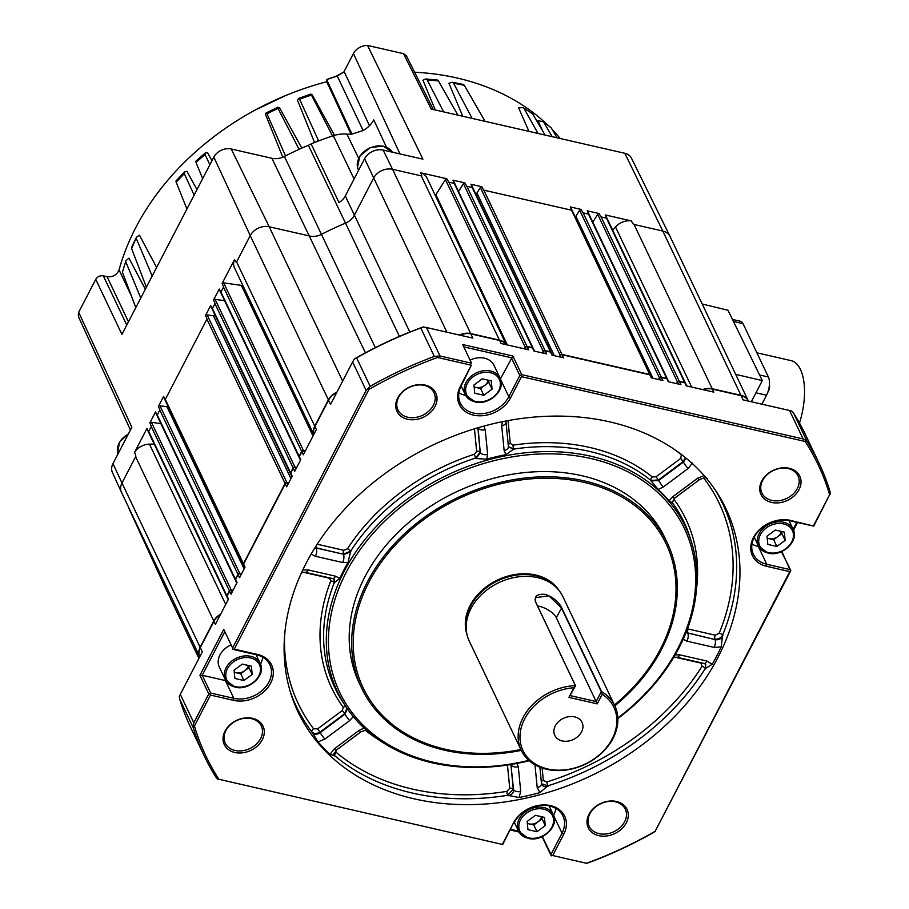 <?xml version="1.0" encoding="UTF-8"?>
<svg xmlns="http://www.w3.org/2000/svg" width="909" height="909" viewBox="0 0 909 909"><rect width="100%" height="100%" fill="white"/><g stroke="black" fill="none" stroke-linecap="round" stroke-linejoin="round"><path stroke-width="1.36" d="M771.525 502.427A21.464 16.612 -25.4 0 1 761.719 481.077A21.464 16.612 -25.4 0 1 789.239 468.26A21.464 16.612 -25.4 0 1 799.045 489.599A21.464 16.612 -25.4 0 1 771.525 502.427M788.228 468.589A19.987 15.464 154.6 0 0 767.014 474.805A19.987 15.464 154.6 0 0 761.935 493.076A19.987 15.464 154.6 0 0 771.741 500.404A19.987 15.464 154.6 0 0 792.955 494.178A19.987 15.464 154.6 0 0 798.022 475.907A19.987 15.464 154.6 0 0 788.228 468.589M598.792 835.655A21.464 16.612 -25.4 0 1 588.987 814.316A21.464 16.612 -25.4 0 1 616.507 801.488A21.464 16.612 -25.4 0 1 626.312 822.838A21.464 16.612 -25.4 0 1 598.792 835.655M615.495 801.829A19.987 15.464 154.6 0 0 594.281 808.044A19.987 15.464 154.6 0 0 589.202 826.315A19.987 15.464 154.6 0 0 599.008 833.633A19.987 15.464 154.6 0 0 620.222 827.417A19.987 15.464 154.6 0 0 625.29 809.146A19.987 15.464 154.6 0 0 615.495 801.829M407.539 419.254A21.464 16.612 -25.4 0 1 397.733 397.903A21.464 16.612 -25.4 0 1 425.242 385.086A21.464 16.612 -25.4 0 1 435.047 406.425A21.464 16.612 -25.4 0 1 407.539 419.254M424.23 385.416A19.987 15.464 154.6 0 0 403.017 391.631A19.987 15.464 154.6 0 0 397.937 409.902A19.987 15.464 154.6 0 0 407.743 417.22A19.987 15.464 154.6 0 0 428.957 411.004A19.987 15.464 154.6 0 0 434.036 392.733A19.987 15.464 154.6 0 0 424.23 385.416M234.806 752.482A21.464 16.612 -25.4 0 1 225 731.143A21.464 16.612 -25.4 0 1 252.509 718.315A21.464 16.612 -25.4 0 1 262.315 739.665A21.464 16.612 -25.4 0 1 234.806 752.482M251.498 718.655A19.987 15.464 154.6 0 0 230.284 724.871A19.987 15.464 154.6 0 0 225.205 743.142A19.987 15.464 154.6 0 0 235.011 750.459A19.987 15.464 154.6 0 0 256.224 744.244A19.987 15.464 154.6 0 0 261.303 725.973A19.987 15.464 154.6 0 0 251.498 718.655M574.647 716.883A15.101 11.681 154.6 0 0 558.615 721.587A15.101 11.681 154.6 0 0 554.785 735.392A15.101 11.681 154.6 0 0 562.194 740.926A15.101 11.681 154.6 0 0 578.215 736.222A15.101 11.681 154.6 0 0 582.055 722.416A15.101 11.681 154.6 0 0 574.647 716.883M614.802 705.793L562.841 596.577A51.813 40.098 154.6 0 0 537.424 577.601A51.813 40.098 154.6 0 0 482.418 593.725A51.813 40.098 154.6 0 0 469.26 641.095L521.232 750.323A51.813 40.098 154.6 0 0 546.639 769.298A51.813 40.098 154.6 0 0 601.644 753.163A51.813 40.098 154.6 0 0 614.802 705.793A51.813 40.098 154.6 0 0 601.576 691.601L602.224 694.237L597.236 703.861L568.92 697.396L573.909 687.761A50.336 38.951 154.6 0 0 520.857 744.551A50.336 38.951 154.6 0 0 591.395 760.674A50.336 38.951 154.6 0 0 602.224 694.237M573.909 687.761L575.488 685.784L535.469 601.792C534.094 596.111 537.412 593.657 545.423 594.395C553.308 597.304 558.74 601.769 561.694 607.78L601.576 691.601M559.046 590.52A51.222 39.632 154.6 0 0 535.731 575.022A51.222 39.632 154.6 0 0 483.111 589.396A51.222 39.632 154.6 0 0 466.953 634.334M614.427 704.998A167.722 129.794 154.6 0 0 583.794 482.304A167.722 129.794 154.6 0 0 368.793 582.476A167.722 129.794 154.6 0 0 445.41 749.277A167.722 129.794 154.6 0 0 520.846 749.516M521.255 750.38A169.199 130.93 -25.4 0 1 444.694 750.232A169.199 130.93 -25.4 0 1 361.702 688.261A169.199 130.93 -25.4 0 1 404.675 533.56A169.199 130.93 -25.4 0 1 584.294 480.895A169.199 130.93 -25.4 0 1 667.286 542.866A169.199 130.93 -25.4 0 1 614.836 705.861M527.322 823.202A9.022 6.977 154.6 0 0 529.265 823.929L533.788 824.963L537.014 831.735L545.264 825.588L544.457 817.373L535.401 815.305L527.152 821.452L527.959 829.667L537.014 831.735M767.196 537.946A9.022 6.977 154.6 0 0 769.139 538.673L773.661 539.707L776.888 546.479L785.137 540.344L784.331 532.117L775.275 530.049L767.026 536.196L767.832 544.411L776.888 546.479M234.249 671.99A9.022 6.977 154.6 0 0 236.181 672.717L240.715 673.751L243.93 680.534L252.191 674.387L251.384 666.172L242.328 664.093L234.067 670.24L234.874 678.455L243.93 680.534M361.702 688.261L359.237 683.068A169.199 130.93 -25.4 0 1 402.21 528.368A169.199 130.93 -25.4 0 1 581.828 475.702A169.199 130.93 -25.4 0 1 664.809 537.673L667.286 542.866M474.123 386.734A9.022 6.977 154.6 0 0 476.055 387.473L480.588 388.507L483.815 395.279L492.064 389.132L491.258 380.916L482.202 378.848L473.953 384.996L474.748 393.211L483.815 395.279M528.788 760.367A190.822 147.667 -25.4 0 1 433.298 762.242A190.822 147.667 -25.4 0 1 346.136 572.465A190.822 147.667 -25.4 0 1 590.748 458.5A190.822 147.667 -25.4 0 1 617.836 717.996M529.208 760.742A192.572 149.019 -25.4 0 1 432.173 762.799A192.572 149.019 -25.4 0 1 345.568 706.179A192.572 149.019 -25.4 0 1 379.496 523.164A192.572 149.019 -25.4 0 1 591.066 456.273A192.572 149.019 -25.4 0 1 691.363 541.65A192.572 149.019 -25.4 0 1 617.859 718.564M508.245 444.796A2.966 1.807 174.4 0 1 510.267 443.433L513.028 445.149A2.966 0.682 -98.5 0 0 513.71 449.08L505.915 454.659L504.143 450.58L501.711 425.901L502.404 421.685M486.724 459.181L475.884 458.522L480.509 452.705A5.92 3.613 -5.6 0 0 487.644 454.466L486.724 459.181A192.697 149.121 -25.4 0 1 505.915 454.659M475.884 458.522L475.612 458.045A193.242 149.542 154.6 0 0 350.624 551.149L348.045 562.489L342.613 562.501L315.412 556.274L311.173 554.104M301.572 572.625L305.379 572.352L332.58 578.567A5.92 2.682 -77.1 0 0 335.512 576.181L339.796 578.408A192.697 149.121 -25.4 0 1 348.045 562.489M339.796 578.408L334.239 582.76A193.242 149.542 154.6 0 0 342.909 702.123L345.568 706.179M714.644 489.099A236.056 182.664 -25.4 0 1 722.587 635.141L721.178 646.947A236.59 183.084 -25.4 0 1 712.179 664.309L705.27 668.558A236.056 182.664 -25.4 0 1 547.866 785.808L539.969 792.591A236.59 183.084 -25.4 0 1 519.05 797.511L507.597 795.295A2.966 0.659 80.9 0 1 506.892 791.375L509.744 788.33L507.461 765.06M220.398 614.7A14.805 11.453 154.6 0 0 215.978 618.336A14.805 11.453 154.6 0 0 213.933 621.313L200.298 647.617L202.321 651.855L180.289 694.351L193.822 722.791L208.786 693.931L199.923 675.307L202.218 675.273L210.683 693.044L233.84 698.339A27.384 21.191 154.6 0 0 268.95 681.989A27.384 21.191 154.6 0 0 269.871 664.786A27.384 21.191 154.6 0 0 256.44 654.753L233.272 649.458M260.519 664.149A27.384 21.191 154.6 0 0 262.815 657.241M507.881 795.784C511.687 795.045 513.596 793.012 513.585 789.694L510.892 764.639L513.301 789.205L507.597 795.295A236.056 182.664 -25.4 0 1 412.152 793.012A236.056 182.664 -25.4 0 1 334.807 755.811L330.012 754.322A236.59 183.084 -25.4 0 1 318.082 741.88L311.855 731.881A2.966 1.852 142.6 0 1 313.594 728.757L317.673 728.848L342.352 710.474L343.227 707.236A2.966 1.852 143.6 0 1 345.988 706.804M609.734 421.867A236.851 183.288 154.6 0 0 367.52 487.36A236.851 183.288 154.6 0 0 290.948 693.862A236.851 183.288 154.6 0 0 414.311 798.875A236.851 183.288 154.6 0 0 674.535 716.61A236.851 183.288 154.6 0 0 716.258 491.496A236.851 183.288 154.6 0 0 609.734 421.867M218.899 779.263L502.722 844.518L218.899 779.263A339 262.326 -25.4 0 1 194.435 726.007L210.479 695.078L233.636 700.373A28.872 22.339 154.6 0 0 270.643 683.125A28.872 22.339 154.6 0 0 257.452 654.423L234.295 649.128L368.895 389.461A339 262.326 -25.4 0 1 437.524 357.476L471.317 365.202L460.329 386.405A28.872 22.339 154.6 0 0 473.509 415.118A28.872 22.339 154.6 0 0 510.517 397.881L521.505 376.667L520.743 375.031L519.823 375.531L511.358 357.748L464.294 346.988M471.317 365.202L461.215 385.859A27.384 21.191 154.6 0 0 460.284 403.062A27.384 21.191 154.6 0 0 473.725 413.095A27.384 21.191 154.6 0 0 508.824 396.733L519.823 375.531M474.748 401.698A19.248 14.896 -25.4 0 1 465.306 394.654A19.248 14.896 -25.4 0 1 470.192 377.053A19.248 14.896 -25.4 0 1 490.621 371.065A19.248 14.896 -25.4 0 1 500.064 378.11L493.939 365.248A19.248 14.896 154.6 0 0 484.497 358.203A19.248 14.896 154.6 0 0 470.453 359.93M458.886 392.824A27.384 21.191 154.6 0 0 465.26 395.313A27.384 21.191 154.6 0 0 465.692 395.404M464.329 85.332L453.523 83.151L452.228 82.208L463.499 84.492L464.329 85.332L485.042 121.34M575.249 217.001A2.966 2.295 154.6 0 0 575.897 216.262L579.669 210.252A1.477 1.148 -25.4 0 1 581.112 209.434L570.284 206.957L571.704 210.252A1.477 1.148 -25.4 0 0 571.545 210.206L483.815 190.163L561.967 354.408A1.477 1.148 154.6 0 0 560.137 355.192L480.372 187.561A1.477 1.148 -25.4 0 1 481.804 186.743L470.976 184.266L472.407 187.561A1.477 1.148 -25.4 0 0 472.237 187.515L466.874 186.288L545.025 350.544A1.477 1.148 154.6 0 0 543.196 351.328L463.431 183.686A1.477 1.148 -25.4 0 1 464.863 182.868L452.966 180.152L454.386 183.448A1.477 1.148 -25.4 0 0 454.227 183.402L448.864 182.175L527.015 346.42A1.477 1.148 154.6 0 0 525.175 347.204L445.41 179.562A1.477 1.148 -25.4 0 1 446.853 178.755L420.856 172.812L421.821 176.005A14.805 11.453 -25.4 0 0 421.287 175.869L392.552 169.301L470.703 333.558A14.805 11.453 154.6 0 0 459.511 335.08M414.618 72.231A250.804 194.083 -25.4 0 1 457.17 78.026A250.804 194.083 -25.4 0 1 545.582 123.045M552.252 129.601A250.804 194.083 -25.4 0 1 560.183 138.509M343.875 71.97L353.419 53.551A13.044 10.101 -25.4 0 1 367.554 45.45L422.912 159.166L383.166 150.076A14.499 11.215 154.6 0 0 364.589 158.734L345.295 195.958A15.112 11.692 -25.4 0 1 338.977 202.537L311.105 143.895A16.021 12.396 -25.4 0 1 308.378 145.281A260.065 201.253 154.6 0 0 300.322 148.781A260.065 201.253 154.6 0 0 284.415 156.45A16.021 12.396 -25.4 0 1 271.905 158.291L231.25 148.996A13.59 10.51 154.6 0 0 213.831 157.109L121.931 334.387L95.74 279.358C97.536 276.597 100.07 275.416 103.331 275.825L107.092 276.688C112.875 277.268 116.863 274.995 119.068 269.893A250.804 194.083 -25.4 0 1 326.956 81.674M130.441 429.957L79.083 318.07A13.044 10.101 -25.4 0 1 78.674 312.287L131.85 427.23L112.989 463.613A14.499 11.215 154.6 0 0 112.455 472.612L121.249 491.78M669.797 235.942L631.46 158.166A13.59 10.51 154.6 0 0 624.847 153.291L431.207 109.035L403.528 53.665L406.391 55.779L433.263 109.512M369.486 125.692L344.216 71.777L337.262 76.038L326.695 79.617L351.965 134.1A23.111 17.885 -25.4 0 1 346.92 134.123A28.702 22.214 154.6 0 0 334.035 135.498L332.387 135.464M334.535 135.35L312.287 94.956L311.151 95.138A256.315 198.344 154.6 0 0 299.606 99.24L318.298 140.145L317.184 141.474A260.372 201.491 154.6 0 0 311.105 143.895M128.476 507.006A13.59 10.51 154.6 0 0 129.033 508.665L165.199 587.475M386.405 147.11L373.769 119.874A23.111 17.885 -25.4 0 1 363.123 130.521L351.965 134.1M342.602 72.675L336.512 76.083L326.649 79.492L327.115 82.571L351.022 134.18M327.115 82.571L326.649 79.492M119.068 269.893L131.464 296.118M78.674 312.287L95.74 279.358M151.258 426.571A1.477 1.148 -25.4 0 1 151.348 426.423L149.871 422.855A1.477 1.148 -25.4 0 1 151.428 422.276L231.193 589.918A1.477 1.148 154.6 0 0 229.409 590.827L151.258 426.571L148.712 431.48A1.477 1.148 -25.4 0 0 148.633 431.639L146.974 428.446L134.634 452.25L135.884 456.238A14.805 11.453 -25.4 0 0 135.623 456.727L121.988 483.031L200.139 647.276A14.805 11.453 154.6 0 0 199.639 656.582A14.805 11.453 154.6 0 0 199.719 656.752M149.871 422.855L155.519 411.959L157.189 415.14A1.477 1.148 -25.4 0 1 157.257 414.981L159.802 410.073A1.477 1.148 -25.4 0 1 159.893 409.925L158.427 406.357L163.563 396.449L165.222 399.63A1.477 1.148 -25.4 0 1 165.302 399.471L206.922 319.161A1.477 1.148 -25.4 0 1 207.013 319.014L205.548 315.446L210.683 305.538L212.354 308.719A1.477 1.148 -25.4 0 1 212.422 308.56L214.967 303.651A1.477 1.148 -25.4 0 1 215.058 303.504L213.592 299.936L219.239 289.039L220.898 292.232A1.477 1.148 -25.4 0 1 220.967 292.073L223.512 287.164A1.477 1.148 -25.4 0 1 223.603 287.005L222.137 283.438L234.477 259.644L236.351 262.417A14.805 11.453 -25.4 0 1 236.601 261.917L250.236 235.613A14.805 11.453 -25.4 0 1 269.212 226.773L309.867 236.056A14.805 11.453 154.6 0 0 321.434 234.363L375.337 347.658M367.554 45.45L403.528 53.665M448.864 182.175A1.477 1.148 -25.4 0 0 448.682 182.141L446.853 178.755M466.874 186.288A1.477 1.148 -25.4 0 0 466.703 186.254L464.863 182.868M483.815 190.163A1.477 1.148 -25.4 0 0 483.645 190.129L481.804 186.743M667.422 379.053A1.477 1.148 154.6 0 0 666.638 378.326L588.487 214.081L583.124 212.854A1.477 1.148 -25.4 0 0 582.953 212.82L581.112 209.434M685.443 383.166A1.477 1.148 154.6 0 0 684.659 382.45L606.508 218.194L601.144 216.967A1.477 1.148 -25.4 0 0 600.963 216.944L599.122 213.547L587.225 210.831L588.657 214.126A1.477 1.148 -25.4 0 0 588.487 214.081M748.3 400.903A14.805 11.453 154.6 0 0 748.221 400.733A14.805 11.453 154.6 0 0 740.96 395.313L662.809 231.056L634.073 224.489A14.805 11.453 -25.4 0 0 633.539 224.387L631.232 220.887L605.246 214.944L606.667 218.24A1.477 1.148 -25.4 0 0 606.508 218.194M612.7 230.227L615.507 227A14.805 11.453 -25.4 0 1 631.232 220.887M605.246 214.944A1.477 1.148 -25.4 0 1 605.621 215.353L685.386 382.984M435.286 195.446A2.966 2.295 154.6 0 0 435.888 194.742L445.41 179.562M420.856 172.812A14.805 11.453 -25.4 0 1 426.935 177.903L506.302 344.716M458.534 191.481L463.431 183.686M452.966 180.152A1.477 1.148 -25.4 0 1 453.341 180.55L533.106 348.192A1.477 1.148 154.6 0 0 532.379 347.647L454.227 183.402M475.839 194.094A2.966 2.295 154.6 0 0 476.941 193.015L480.372 187.561M470.976 184.266A1.477 1.148 -25.4 0 1 471.351 184.675L551.115 352.306A1.477 1.148 154.6 0 0 550.388 351.772L472.237 187.515M570.284 206.957A1.477 1.148 -25.4 0 1 570.659 207.366L650.424 374.997A1.477 1.148 154.6 0 0 649.696 374.463L571.545 210.206M592.804 222.16L597.69 214.365A1.477 1.148 -25.4 0 1 599.122 213.547M587.225 210.831A1.477 1.148 -25.4 0 1 587.6 211.229L667.365 378.871M148.712 431.48L226.864 595.736A1.477 1.148 154.6 0 0 226.807 596.668L147.042 429.025A1.477 1.148 -25.4 0 1 146.974 428.446M134.634 452.25A14.805 11.453 -25.4 0 1 149.451 444.137L154.2 444.069M157.257 414.981L235.408 579.238A1.477 1.148 154.6 0 0 235.363 580.169L155.598 412.527A1.477 1.148 -25.4 0 1 155.519 411.959M151.428 422.276L160.87 423.628M158.427 406.357A1.477 1.148 -25.4 0 1 159.973 405.789L166.972 406.777A2.966 2.295 154.6 0 0 168.245 406.709M165.302 399.471L243.453 563.728A1.477 1.148 154.6 0 0 243.396 564.659L163.631 397.017A1.477 1.148 -25.4 0 1 163.563 396.449M212.422 308.56L290.573 472.816A1.477 1.148 154.6 0 0 290.528 473.748L210.763 306.106A1.477 1.148 -25.4 0 1 210.683 305.538M205.548 315.446A1.477 1.148 -25.4 0 1 207.104 314.878L213.456 315.775A2.966 2.295 154.6 0 0 215.24 315.537M220.967 292.073L299.118 456.318A1.477 1.148 154.6 0 0 299.072 457.25L219.308 289.607A1.477 1.148 -25.4 0 1 219.239 289.039M213.592 299.936A1.477 1.148 -25.4 0 1 215.138 299.356L224.591 300.709M313.798 434.513L234.488 267.837A14.805 11.453 -25.4 0 1 234.477 259.644M222.137 283.438A1.477 1.148 -25.4 0 1 223.694 282.869L241.34 285.381A2.966 2.295 154.6 0 0 242.783 285.256M702.191 304.004L727.995 310.264L762.31 380.564L751.323 401.755M762.31 380.564L735.676 374.372M317.184 141.474A260.372 201.491 -25.4 0 1 333.353 135.714L333.66 135.589M337.262 76.038L363.123 130.521M277.938 107.239L278.029 108.455A256.008 198.105 154.6 0 0 266.973 113.795L266.098 112.943L277.938 107.239L279.506 107.716L301.811 148.11M266.098 112.943L265.53 114.466L282.79 157.2M266.973 113.795L285.256 155.314M278.029 108.455L298.925 148.974M300.322 148.781L298.675 148.86M299.606 99.24L298.561 98.411L310.889 94.036L332.251 135.35M298.561 98.411L297.47 100.217L314.537 142.508M195.594 161.382L205.207 152.996L207.491 152.632L211.945 160.745M205.207 152.996L205.048 154.519L196.014 162.404L202.662 178.664M196.071 162.586L202.673 178.641M205.048 154.519L209.865 164.756M175.869 181.084L184.47 172.04L186.959 171.324L196.969 189.64M184.47 172.04L184.288 173.619L176.164 182.164L186.936 208.99M184.288 173.619L194.128 195.105M136.486 237.204L131.635 248.612L131.51 247.453L136.486 237.204L139.441 235.181L156.632 267.462M131.635 248.612L146.383 287.221M136.418 238.783L152.189 276.029M125.953 260.713L122.42 272.2L125.953 260.713L128.976 258.156L145.338 289.255M122.42 272.2L135.816 307.617M125.953 262.178L140.77 298.05M552.172 136.68L543.162 121.124L551.354 128.055L543.73 121.783L538.037 120.692L542.434 130.544M551.354 128.055L557.058 137.793M523.266 107.705L532.663 113.852L523.266 107.705L518.573 107.773L528.947 131.373M524.073 108.512L537.992 133.441M532.663 113.852L545.082 135.066M452.228 82.208L448.921 83.287L462.761 116.25M453.523 83.151L472.101 118.386M425.798 78.958L437.638 80.072L438.433 80.935L427.15 79.878L425.798 78.958L422.935 80.231L435.286 109.966M427.15 79.878L443.649 111.887M438.433 80.935L457.886 115.136M200.298 647.617A14.805 11.453 154.6 0 0 199.753 656.809M220.433 614.632A14.385 11.124 154.6 0 0 216.126 618.165A14.385 11.124 154.6 0 0 216.058 618.245M748.391 401.085L748.38 401.074A14.805 11.453 154.6 0 0 741.119 395.654L712.383 389.086A14.805 11.453 154.6 0 0 708.509 388.734A14.805 11.453 154.6 0 0 703.305 389.722M708.395 388.734A14.385 11.124 154.6 0 0 708.293 388.745A14.385 11.124 154.6 0 0 703.225 389.711M232.943 590.486L231.352 590.259A1.477 1.148 154.6 0 0 229.568 591.157L227.023 596.077A1.477 1.148 154.6 0 0 226.966 596.997L228.216 599.61M230.954 590.248A1.057 0.818 154.6 0 0 229.852 590.77M686.795 385.95L685.545 383.325A1.477 1.148 154.6 0 0 684.818 382.78L679.455 381.564A1.477 1.148 154.6 0 0 677.614 382.337L676.785 383.666M678.943 381.53A1.057 0.818 154.6 0 0 677.841 382.053M241.499 573.988L239.896 573.761A1.477 1.148 154.6 0 0 238.113 574.67L235.567 579.578A1.477 1.148 154.6 0 0 235.522 580.51L236.76 583.124M239.499 573.761A1.057 0.818 154.6 0 0 238.408 574.283M668.774 381.837L667.524 379.212A1.477 1.148 154.6 0 0 666.797 378.667L661.434 377.44A1.477 1.148 154.6 0 0 659.593 378.224L658.764 379.553M660.923 377.417A1.057 0.818 154.6 0 0 659.832 377.939M288.619 483.077L287.028 482.849A1.477 1.148 154.6 0 0 285.244 483.758L243.612 564.069A1.477 1.148 154.6 0 0 243.555 565L244.805 567.614M286.63 482.849A1.057 0.818 154.6 0 0 285.528 483.372M651.833 377.962L650.583 375.337A1.477 1.148 154.6 0 0 649.855 374.792L562.137 354.749A1.477 1.148 154.6 0 0 560.296 355.533L559.467 356.862M561.626 354.726A1.057 0.818 154.6 0 0 560.523 355.249M296.664 467.567L295.061 467.34A1.477 1.148 154.6 0 0 293.277 468.249L290.732 473.157A1.477 1.148 154.6 0 0 290.687 474.089L291.925 476.702M294.664 467.34A1.057 0.818 154.6 0 0 293.573 467.862M552.524 355.271L551.274 352.647A1.477 1.148 154.6 0 0 550.559 352.101L545.195 350.874A1.477 1.148 154.6 0 0 543.355 351.658L542.525 352.987M544.684 350.851A1.057 0.818 154.6 0 0 543.582 351.374M305.208 451.069L303.617 450.841A1.477 1.148 154.6 0 0 301.833 451.75L299.288 456.659A1.477 1.148 154.6 0 0 299.231 457.591L300.481 460.204M303.22 450.841A1.057 0.818 154.6 0 0 302.118 451.364M534.515 351.158L533.265 348.533A1.477 1.148 154.6 0 0 532.538 347.988L527.175 346.761A1.477 1.148 154.6 0 0 525.334 347.545L524.504 348.874M526.663 346.738A1.057 0.818 154.6 0 0 525.561 347.261M336.625 392.733A14.805 11.453 154.6 0 0 330.592 397.222A14.805 11.453 154.6 0 0 328.547 400.199L314.912 426.514A14.805 11.453 154.6 0 0 313.878 434.354M336.66 392.665A14.385 11.124 154.6 0 0 330.74 397.051A14.385 11.124 154.6 0 0 330.671 397.142M506.165 344.681A14.805 11.453 154.6 0 0 499.598 340.466L470.873 333.898A14.805 11.453 154.6 0 0 466.999 333.546A14.805 11.453 154.6 0 0 460.102 335.205M466.885 333.546A14.385 11.124 154.6 0 0 466.772 333.558A14.385 11.124 154.6 0 0 460.034 335.194M470.873 333.898L472.885 338.125L426.469 327.524L440.001 355.976L471.532 363.18L462.67 344.545L512.858 356.021L521.721 374.644L803.09 438.933L789.546 410.493L743.13 399.88L741.119 395.654M684.818 382.78L686.272 385.836L713.838 392.131L712.383 389.086M666.797 378.667L668.251 381.712L680.909 384.609L679.455 381.564M649.855 374.792L651.31 377.849L662.888 380.485L661.434 377.44M550.559 352.101L552.002 355.158L563.58 357.794L562.137 354.749M532.538 347.988L533.992 351.033L546.639 353.931L545.195 350.874M499.598 340.466L501.052 343.511L528.629 349.806L527.175 346.761M232.602 647.981L223.739 629.358L232.602 647.981L366.122 390.393L352.59 361.941L330.558 404.437L328.547 400.199M301.833 451.75L303.276 454.795L316.366 429.559L314.912 426.514M293.277 468.249L294.732 471.294L300.731 459.704L299.288 456.659M285.244 483.758L286.687 486.804L292.187 476.202L290.732 473.157M238.113 574.67L239.567 577.715L245.055 567.114L243.612 564.069M229.568 591.157L231.011 594.213L237.022 582.624L235.567 579.578M213.933 621.313L215.388 624.358L228.466 599.122L227.023 596.077M521.505 376.667L805.147 441.479A339 262.326 -25.4 0 1 829.61 494.735L813.76 526.106L790.41 520.38A28.872 22.339 154.6 0 0 753.402 537.617A28.872 22.339 154.6 0 0 766.582 566.318L789.751 571.613L655.15 831.28A339 262.326 -25.4 0 1 586.51 863.266L552.729 855.539L563.716 834.337A28.872 22.339 154.6 0 0 550.536 805.624A28.872 22.339 154.6 0 0 513.528 822.872L502.529 844.075M782.115 552.115L790.637 571.068L655.15 831.28M586.51 863.266L552.729 855.539M352.59 361.941L354.385 358.975A339 262.326 -25.4 0 1 423.026 327.001L426.469 327.524M462.67 344.545L471.532 363.18M512.858 356.021L500.393 378.894M521.721 374.644L520.743 375.031M789.546 410.493L791.716 411.073L793.591 413.175L807.135 441.626L805.579 440.217L805.147 441.479M805.579 440.217L803.09 438.933M440.001 355.976L434.32 356.442L420.787 327.99L423.503 326.933M437.524 357.476L437.365 356.078M194.435 726.007L193.185 725.53L193.242 727.643L179.709 699.191L179.323 696.385L180.289 694.351M210.479 695.078L209.706 693.431L208.786 693.931M193.822 722.791L193.185 725.53M210.683 693.044L209.706 693.431M234.295 649.128L232.659 649.151M368.895 389.461L367.918 388.438L366.122 390.393M354.055 359.294L356.623 357.885L370.156 386.336L367.918 388.438M829.61 494.735L813.566 525.663M751.97 544.037A27.384 21.191 154.6 0 0 758.333 546.514L766.798 564.296A27.384 21.191 154.6 0 1 753.368 554.263A27.384 21.191 154.6 0 1 760.322 529.231A27.384 21.191 154.6 0 1 789.387 520.709L813.76 526.106M781.229 551.752L781.774 552.433L781.626 551.581M789.751 571.613L790.807 570.398L781.501 551.808M586.146 863.55L588.918 862.607A340.477 263.474 -25.4 0 0 653.082 832.712L655.594 831.19M830.326 494.098L829.997 491.405A340.477 263.474 -25.4 0 0 819.066 463.238L805.533 434.797A340.477 263.474 154.6 0 0 793.591 413.175M542.332 836.564L551.706 855.869M502.722 844.518L513.528 822.872M193.242 727.643A340.477 263.474 -25.4 0 0 204.173 755.811A340.477 263.474 -25.4 0 0 216.103 777.422L217.933 779.411M420.787 327.99A340.477 263.474 154.6 0 0 356.623 357.885M807.135 441.626A340.477 263.474 -25.4 0 1 819.066 463.238M370.156 386.336A340.477 263.474 -25.4 0 1 434.32 356.442M224.568 632.153L202.218 675.273L225.387 680.568A27.384 21.191 154.6 0 0 225.818 680.659M230.738 645.106A19.248 14.896 154.6 0 0 219.308 667.036L225.432 679.909A19.248 14.896 -25.4 0 1 230.318 662.309A19.248 14.896 -25.4 0 1 250.748 656.321A19.248 14.896 -25.4 0 1 260.19 663.365C266.564 674.887 249.134 691.135 235.09 687.17L225.432 679.909A19.248 14.896 -25.4 0 0 234.863 686.954M179.709 699.191A340.477 263.474 154.6 0 0 190.629 727.359L204.173 755.811M766.582 566.318L766.798 564.296L789.955 569.591M551.036 854.403L562.023 833.189A27.384 21.191 154.6 0 0 562.944 815.987A27.384 21.191 154.6 0 0 539.412 805.556A27.384 21.191 154.6 0 0 514.414 822.315M553.592 815.35A27.384 21.191 154.6 0 0 555.888 808.442M541.559 783.785L547.866 785.808L546.65 782.013A233.102 180.391 154.6 0 0 702.089 666.217L700.862 663.081A2.966 1.341 102.9 0 1 701.044 662.763M705.543 664.138L705.27 668.558A2.966 1.193 32.2 0 0 702.089 666.217M541.378 783.285L541.491 783.603A5.92 3.613 174.4 0 0 541.4 783.149C542.173 786.285 544.377 787.342 548.013 786.33M539.878 767.185L541.491 783.603A5.92 3.613 174.4 0 1 537.208 787.569L534.981 764.821M539.969 792.591L537.208 787.569M516.517 762.696L518.289 766.776L520.721 791.455L519.05 797.511M509.744 788.33A2.966 1.807 -5.6 0 1 513.301 789.205L513.585 789.694A5.92 3.613 -5.6 0 0 520.721 791.455M333.773 754.402L334.807 755.811A2.966 1.773 130 0 1 336.25 752.379A233.102 180.391 154.6 0 0 412.629 789.126A233.102 180.391 154.6 0 0 506.892 791.375M333.592 753.868L334.921 756.254M333.751 754.493L336.239 750.22A5.92 0.932 -126.7 0 1 334.307 748.857L359.089 730.404L364.282 727.904M330.012 754.322L334.307 748.857M353.351 716.508L349.692 720.598L324.911 739.051L318.082 741.88M312.048 732.404C314.309 734.767 317.025 734.836 320.218 732.597A5.92 0.932 53.3 0 0 324.911 739.051M346.965 708.259L344.693 713.701L320.025 732.075C316.718 733.983 314.003 733.927 311.855 731.881A236.056 182.664 -25.4 0 1 290.107 691.09M305.379 572.352A5.92 2.682 -77.1 0 0 308.31 569.966L335.512 576.181M302.799 569.988L308.31 569.966M314.866 547.957L316.377 548.491A5.92 2.682 102.9 0 1 315.412 556.274M316.162 545.889A2.966 1.341 102.9 0 0 316.252 548.013L343.341 554.206A2.966 1.341 102.9 0 1 343.818 550.309L347.465 548.786A2.966 1.17 -147.1 0 1 350.624 551.149L343.341 554.206L315.105 547.57M347.465 548.786A196.196 151.826 -25.4 0 1 474.35 454.261L476.668 451.353A2.966 1.807 174.4 0 1 480.236 452.228L478.089 428.025A5.92 3.613 -5.6 0 0 485.224 429.787L487.644 454.466M483.781 426.105L485.224 429.787M506.12 420.947L505.995 421.935A5.92 3.613 174.4 0 1 501.711 425.901M681.602 454.602A2.966 1.773 -50 0 0 681.341 454.818A233.102 180.391 154.6 0 0 675.819 450.398M513.028 445.149A196.196 151.826 -25.4 0 1 652.332 476.975L656.093 476.759L658.65 480.497A5.92 0.932 53.3 0 0 663.343 486.951L658.15 489.451L651.105 480.941L658.65 480.497L683.432 462.045L685.977 458.056M685.5 457.682L683.125 461.602L658.446 479.986L650.901 480.429A193.242 149.542 154.6 0 0 589.259 451.341A193.242 149.542 154.6 0 0 513.71 449.08L508.426 446.66M656.093 476.759L680.773 458.375L683.432 462.045A5.92 0.932 53.3 0 0 688.124 468.499L663.343 486.951M692.419 463.033L688.124 468.499M658.15 489.451A192.697 149.121 -25.4 0 1 669.081 500.848L672.74 496.757L697.521 478.304L704.35 475.475M707.282 478.634C706.441 477.361 703.827 477.702 699.453 479.657L699.453 479.657A5.92 0.932 -126.7 0 1 697.521 478.304M705.225 477.907A2.966 1.852 -37.4 0 0 703.998 478.441L703.464 477.964M686.011 632.584L715.076 639.595L687.749 632.903A2.966 1.341 -77.1 0 1 688.227 629.005L715.315 635.198A2.966 1.341 -77.1 0 0 714.838 639.084C718.292 639.402 720.882 638.084 722.587 635.141A2.966 1.42 22.4 0 0 719.189 633.221A233.102 180.391 154.6 0 0 703.998 478.441M721.178 646.947L714.122 647.39A5.92 2.682 102.9 0 0 715.076 639.595C718.689 640.231 721.269 638.925 722.837 635.652M674.387 654.866L679.818 654.855L707.02 661.082L712.179 664.309M686.159 632.198L687.874 633.38A5.92 2.682 102.9 0 1 686.92 641.175L682.636 638.947M673.705 657.332L676.887 657.241L704.089 663.456A5.92 2.682 -77.1 0 0 707.02 661.082M705.577 668.956L705.736 664.354L704.089 663.456M541.321 781.774A2.966 1.807 174.4 0 1 543.343 780.411L546.65 782.013M674.035 498.643L674.376 499.961A2.966 1.852 -36.4 0 0 672.615 503.063L669.081 500.848M651.105 480.941L650.901 480.429A2.966 1.761 -51 0 1 652.332 476.975M518.289 766.776A5.92 3.613 -5.6 0 1 511.165 765.026L511.085 764.48M335.614 750.732L336.25 752.379M336.239 750.22L361.021 731.768A5.92 0.932 -126.7 0 1 359.089 730.404M317.673 728.848L320.218 732.597L345 714.144L347.306 708.747M342.352 710.474L345 714.144A5.92 0.932 53.3 0 0 349.692 720.598M343.227 707.236A196.196 151.826 -25.4 0 1 330.831 580.874L329.365 578.192A2.966 1.341 102.9 0 1 329.547 577.874M342.613 562.501A5.92 2.682 102.9 0 0 343.579 554.706L350.863 551.661M334.523 583.169L334.239 579.476L332.58 578.567M508.324 446.149A5.92 3.613 174.4 0 1 508.415 446.614L513.858 449.58M505.995 421.935L508.415 446.614A5.92 3.613 174.4 0 1 504.143 450.58M680.773 458.375L681.341 454.818M672.74 496.757A5.92 0.932 -126.7 0 0 674.671 498.121L672.206 502.427L672.74 503.506M715.315 635.198L719.189 633.221M676.887 657.241A5.92 2.682 -77.1 0 0 679.818 654.855M474.146 387.029L476.055 387.473A9.022 6.977 154.6 0 0 484.713 385.427L488.837 382.359L492.064 389.132M488.303 380.246A9.022 6.977 154.6 0 1 484.713 385.427L480.588 388.507M488.837 382.359L488.633 380.314M691.363 541.65L689.897 537.026A193.242 149.542 154.6 0 0 672.615 503.063L672.16 502.222M477.839 427.798L480.236 452.228L475.612 458.045L474.35 454.261M334.069 579.283L334.239 582.76A2.966 1.443 -158.4 0 0 330.831 580.874M379.042 740.006A196.196 151.826 -25.4 0 1 365.27 730.211A2.966 1.761 129 0 1 365.52 730.007M234.272 672.285L236.181 672.717A9.022 6.977 154.6 0 0 244.839 670.683L248.964 667.615L252.191 674.387M248.43 665.49A9.022 6.977 154.6 0 1 244.839 670.683L240.715 673.751M248.964 667.615L248.759 665.57M767.219 538.242L769.139 538.673A9.022 6.977 154.6 0 0 777.786 536.64L781.91 533.56L785.137 540.344M781.376 531.447A9.022 6.977 154.6 0 1 777.786 536.64L773.661 539.707M781.91 533.56L781.717 531.526M527.345 823.497L529.265 823.929A9.022 6.977 154.6 0 0 537.912 821.895L542.037 818.816L545.264 825.588M541.503 816.702A9.022 6.977 154.6 0 1 537.912 821.895L533.788 824.963M542.037 818.816L541.844 816.782M575.352 685.613A51.813 40.098 154.6 0 0 521.232 750.323M570.42 695.658L596.156 701.543L601.269 691.669L561.387 607.848L548.854 595.849L535.617 597.633L535.651 601.974L575.533 685.784L568.92 697.396M597.236 703.861L556.274 617.722A14.805 6.556 27.4 0 0 537.56 605.985M159.973 405.789L239.737 573.42A1.477 1.148 154.6 0 0 237.953 574.329L159.802 410.073M207.104 314.878L286.858 482.509A1.477 1.148 154.6 0 0 285.074 483.418L206.922 319.161M215.138 299.356L294.902 466.999A1.477 1.148 154.6 0 0 293.118 467.908L214.967 303.651M223.694 282.869L303.447 450.512A1.477 1.148 154.6 0 0 301.663 451.409L223.512 287.164M583.124 212.854L661.275 377.099A1.477 1.148 154.6 0 0 659.434 377.883L579.669 210.252M601.144 216.967L679.296 381.223A1.477 1.148 154.6 0 0 677.455 382.007L597.69 214.365M679.296 381.223L684.659 382.45M676.455 383.587L677.455 382.007M559.137 356.782L560.137 355.192M561.967 354.408L649.696 374.463M661.275 377.099L666.638 378.326M658.434 379.473L659.434 377.883M542.196 352.908L543.196 351.328M545.025 350.544L550.388 351.772M524.175 348.795L525.175 347.204M527.015 346.42L532.379 347.647M299.118 456.318L301.663 451.409M303.447 450.512L305.367 450.784M286.858 482.509L288.778 482.781M243.453 563.728L285.074 483.418M294.902 466.999L296.811 467.271M290.573 472.816L293.118 467.908M239.737 573.42L241.646 573.693M235.408 579.238L237.953 574.329M231.193 589.918L233.102 590.191M226.864 595.736L229.409 590.827M308.378 145.281L345.511 223.137A14.805 11.453 154.6 0 0 354.294 215.365L373.576 178.141A14.805 11.453 -25.4 0 1 392.552 169.301M634.073 224.489L712.224 388.745A14.805 11.453 154.6 0 0 702.634 389.575M506.233 344.693A14.805 11.453 154.6 0 0 499.439 340.125L421.287 175.869M662.809 231.056A14.805 11.453 -25.4 0 1 670.069 236.476L748.221 400.733M236.601 261.917L314.753 426.173A14.805 11.453 154.6 0 0 313.832 434.434M199.639 656.582L121.488 492.326A14.805 11.453 -25.4 0 1 121.988 483.031L112.989 463.613M220.705 614.086A14.805 11.453 154.6 0 0 213.774 620.972L135.623 456.727M336.909 392.199A14.805 11.453 154.6 0 0 328.388 399.869L250.236 235.613L213.831 157.109M198.923 658.389L165.449 588.021A14.805 11.453 -25.4 0 1 164.62 582.987M470.703 333.558L499.439 340.125M712.224 388.745L740.96 395.313M200.139 647.276L213.774 620.972M314.753 426.173L328.388 399.869M399.403 336.387L345.511 223.137A261.281 202.184 154.6 0 0 321.434 234.363L284.415 156.45M732.484 319.445L740.483 321.275A13.328 6.033 102.9 0 1 743.017 323.661L768.389 376.996A13.328 6.033 102.9 0 1 766.526 395.222L761.89 404.164M756.89 352.806L790.978 360.6A49.87 22.566 102.9 0 1 799.477 423.049M769.344 385.518A4.215 1.909 102.9 0 1 767.946 391.881M392.483 152.212A19.248 14.896 154.6 0 0 370.19 147.86A19.248 14.896 154.6 0 0 357.51 167.324A19.248 14.896 154.6 0 0 358.385 169.949L357.476 167.211L359.919 155.984L370.111 147.599L383.053 146.065L392.483 152.212M128.294 434.093A19.248 14.896 154.6 0 0 117.636 452.568A19.248 14.896 154.6 0 0 118.011 453.943L117.602 452.466L119.59 441.99L128.51 433.673M556.228 587.407A50.927 39.405 154.6 0 0 535.844 575.772A50.927 39.405 154.6 0 0 485.815 588.18A50.927 39.405 154.6 0 0 466.317 630.187M543.821 807.533A19.248 14.896 -25.4 0 1 553.263 814.578C559.637 826.099 542.207 842.348 528.163 838.371L518.505 831.11A19.248 14.896 -25.4 0 1 523.391 813.521A19.248 14.896 -25.4 0 1 543.821 807.533M528.754 837.893A18.055 13.976 154.6 0 0 551.911 827.11A18.055 13.976 154.6 0 0 543.65 809.146A18.055 13.976 154.6 0 0 520.505 819.929A18.055 13.976 154.6 0 0 528.754 837.893M767.821 552.911A19.248 14.896 -25.4 0 1 758.379 545.854A19.248 14.896 -25.4 0 1 763.265 528.265A19.248 14.896 -25.4 0 1 783.694 522.277A19.248 14.896 -25.4 0 1 793.137 529.322L796.75 522.391M768.628 552.638A18.055 13.976 154.6 0 0 791.784 541.855A18.055 13.976 154.6 0 0 783.535 523.891A18.055 13.976 154.6 0 0 760.379 534.685A18.055 13.976 154.6 0 0 768.628 552.638M235.681 686.693A18.055 13.976 154.6 0 0 258.826 675.898A18.055 13.976 154.6 0 0 250.577 657.946A18.055 13.976 154.6 0 0 227.432 668.729A18.055 13.976 154.6 0 0 235.681 686.693M475.555 401.437A18.055 13.976 154.6 0 0 498.7 390.654A18.055 13.976 154.6 0 0 490.451 372.69A18.055 13.976 154.6 0 0 467.306 383.473A18.055 13.976 154.6 0 0 475.555 401.437M510.517 397.881L508.824 396.733L500.586 379.428M575.897 216.262L652.957 378.224M353.419 53.551L399.983 153.928M345.295 195.958L409.811 332.058M364.589 158.734L446.876 332.183M383.166 150.076L392.54 169.301M624.847 153.291L662.797 231.056M231.25 148.996L269.2 226.773M271.905 158.291L365.429 352.828M615.507 227L691.669 387.064M435.888 194.742L507.358 344.954M476.941 193.015L554.331 355.68M149.451 444.137L225.716 604.428M166.972 406.777L244.123 568.932M213.456 315.775L290.937 478.611M241.34 285.381L313.014 436.025M346.92 134.123L358.669 158.268M333.353 135.714L354.078 179.016M128.453 321.82L107.092 276.688M103.331 275.825L126.771 325.07M199.923 675.307L223.739 629.358M526.141 349.238L525.334 347.545M304.435 452.568L303.617 450.841M544.161 353.362L543.355 351.658M295.879 469.067L295.061 467.34M561.103 357.237L560.296 355.533M287.846 484.577L287.028 482.849M660.411 379.928L659.593 378.224M240.715 575.488L239.896 573.761M678.421 384.041L677.614 382.337M232.17 591.986L231.352 590.259M510.767 829.349L518.505 831.121A19.248 14.896 -25.4 0 0 527.947 838.155M460.329 386.405L461.215 385.859M233.636 700.373L233.84 698.339L225.387 680.568M257.452 654.423L256.44 654.753M789.387 520.709L790.41 520.38M553.797 815.884L562.023 833.189L563.716 834.337M284.562 636.561A233.102 180.391 154.6 0 0 313.594 728.757M714.122 647.39L686.92 641.175M542.128 768.014L543.343 780.411M700.862 663.081L674.876 657.139M329.365 578.192L303.367 572.25M317.23 544.23L343.818 550.309M476.668 451.353L474.453 428.821M508.029 420.594L510.267 443.433M674.376 499.961A196.196 151.826 -25.4 0 1 696.499 588.964M561.694 607.78L556.274 617.722M269.212 226.773L342.648 381.121M766.526 395.222L755.958 392.802M743.017 323.661L733.472 321.479M768.389 376.996L759.583 374.985M788.989 520.618L793.137 529.322C799.511 540.844 782.081 557.092 768.048 553.115L758.379 545.854L754.243 537.151M500.064 378.11C506.438 389.631 489.008 405.891 474.964 401.914L465.306 394.654L461.158 385.95M549.116 805.874L553.263 814.578M256.043 654.662L260.19 663.365M782.138 552.172L782.717 551.07M793.523 530.22L797.488 522.561M551.104 855.574L542.4 837.303M510.403 830.031L518.971 831.996M541.185 837.064L542.434 837.348M514.358 822.406L518.505 831.11M366.225 729.972L361.021 731.768M674.671 498.121L699.453 479.657M508.472 446.887L508.301 446.319M255.452 109.932L285.562 95.604M767.753 392.393A9.919 9.919 0 0 0 769.4 384.905"/></g></svg>
